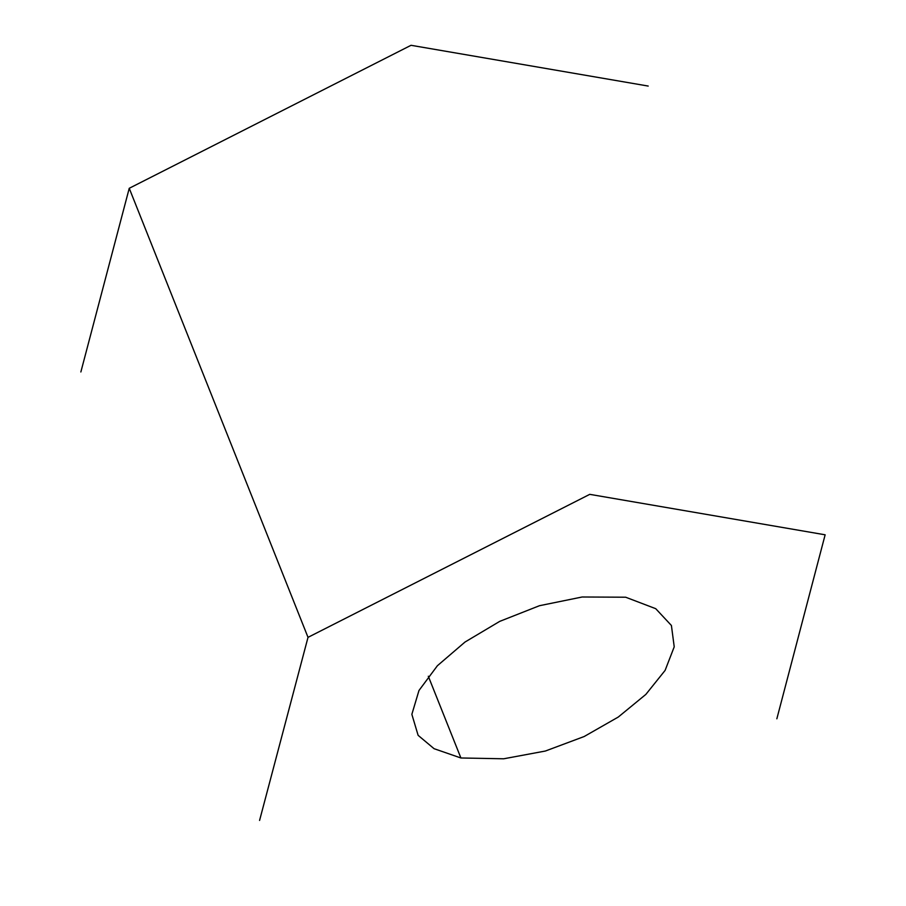 <?xml version="1.0" encoding="UTF-8"?>
<svg xmlns="http://www.w3.org/2000/svg" width="906" height="906" viewBox="0 0 906 906"><rect width="100%" height="100%" fill="white"/><g stroke="black" fill="none" stroke-linecap="round" stroke-linejoin="round"><path stroke-width="1.36" d="M259.58 820.428L308.017 637.348L589.761 494.348L825.14 534.8L776.85 718.798M648.209 86.059L411.03 45.3L129.241 188.289L308.017 637.348M625.65 597.213L582.15 596.997L539.478 605.706L499.738 621.369L465.016 642.037L437.394 665.729L418.98 690.485L411.856 714.347L418.119 735.332L434.076 748.696L460.905 757.982L503.691 758.786L545.378 751.029L584.177 736.521L618.266 717.054L645.842 694.415L665.095 670.417L674.223 646.839L671.414 625.491L655.729 608.685L625.65 597.213M428.312 676.25L460.905 757.982M129.241 188.289L80.861 371.97"/></g></svg>
